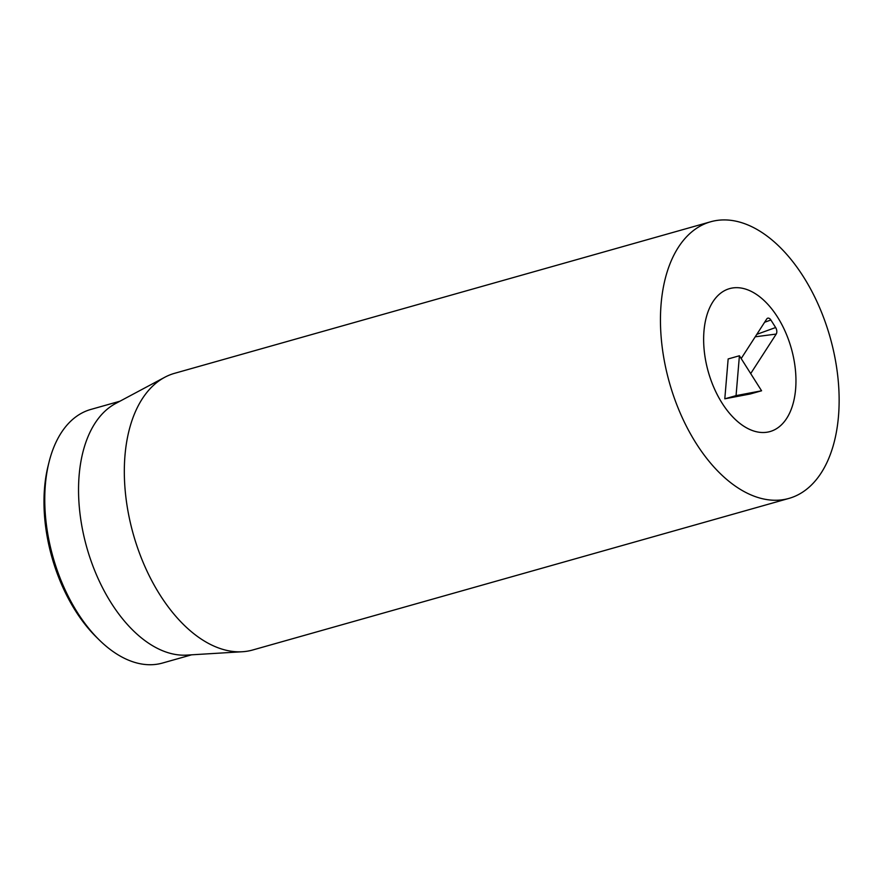 <?xml version="1.0" encoding="UTF-8"?>
<svg xmlns="http://www.w3.org/2000/svg" width="883" height="883" viewBox="0 0 883 883"><rect width="100%" height="100%" fill="white"/><g stroke="black" fill="none" stroke-linecap="round" stroke-linejoin="round"><path stroke-width="1.32" d="M49.006 462.228L48.079 465.981A126.975 73.742 74.2 0 0 96.501 637.25L99.26 639.965A131.766 76.523 -105.8 0 1 49.006 462.228A131.766 76.523 -105.8 0 1 90.806 409.447L119.945 401.213M736.499 420.573A74.271 43.135 -105.8 0 1 703.784 344.999A74.271 43.135 -105.8 0 1 729.59 288.62A74.271 43.135 -105.8 0 1 791.3 348.366A74.271 43.135 -105.8 0 1 769.998 431.566A74.271 43.135 -105.8 0 1 736.499 420.573M191.633 654.811L162.505 663.045A131.766 76.523 -105.8 0 1 103.068 643.552A131.766 76.523 -105.8 0 1 99.26 639.965M242.35 651.742L186.743 655.109A131.766 76.523 -105.8 0 1 136.854 634.005A131.766 76.523 -105.8 0 1 79.382 507.891A131.766 76.523 -105.8 0 1 115.618 403.52L164.768 377.273A143.752 83.477 74.2 0 0 125.243 491.136A143.752 83.477 74.2 0 0 187.924 628.707A143.752 83.477 74.2 0 0 242.35 651.742A143.752 83.477 74.2 0 0 252.77 649.976L788.905 498.42A143.752 83.477 -105.8 0 1 669.469 382.803A143.752 83.477 -105.8 0 1 710.694 221.765A143.752 83.477 -105.8 0 1 775.539 243.035A143.752 83.477 -105.8 0 1 838.85 389.304A143.752 83.477 -105.8 0 1 788.905 498.42M710.694 221.765L174.558 373.321A143.752 83.477 74.2 0 0 164.768 377.273M761.576 390.783L750.307 393.961L724.8 398.818L728.155 358.951L739.413 355.761L736.058 395.628L761.576 390.783L739.413 355.761M724.8 398.818L736.058 395.628M786.676 418.387A74.271 43.135 -105.8 0 1 769.998 431.566A74.271 43.135 -105.8 0 1 708.298 371.82A74.271 43.135 -105.8 0 1 729.59 288.62A74.271 43.135 -105.8 0 1 785.417 331.953A74.271 43.135 -105.8 0 1 786.676 418.387M741.179 358.553L766.709 319.017A4.79 2.781 -105.8 0 1 767.515 318.266A4.79 2.781 -105.8 0 1 770.87 319.999L775.638 327.527A4.79 2.781 -105.8 0 1 776.223 334.061L750.693 373.586M775.638 327.527L756.808 334.348M770.87 319.999L764.601 322.273M776.223 334.061L755.23 336.798"/></g></svg>
